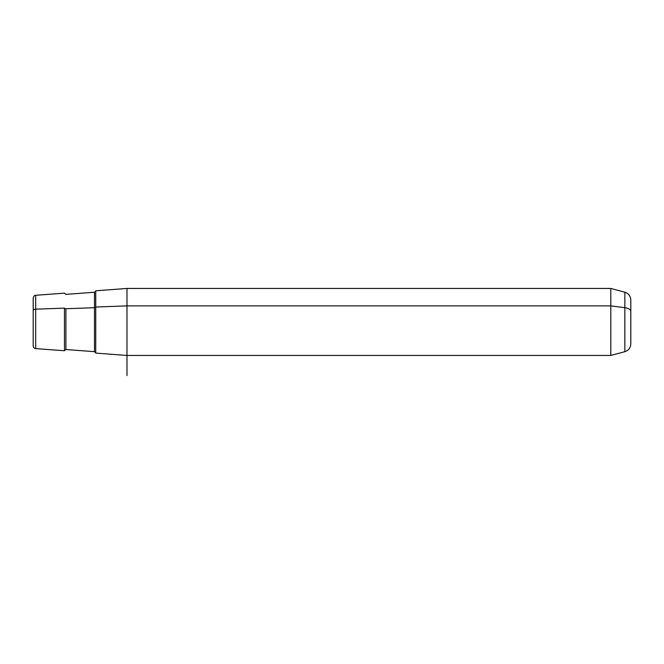 <?xml version="1.0" encoding="UTF-8"?>
<svg xmlns="http://www.w3.org/2000/svg" width="664" height="664" viewBox="0 0 664 664"><rect width="100%" height="100%" fill="white"/><g stroke="black" fill="none" stroke-linecap="round" stroke-linejoin="round"><path stroke-width="1" d="M126.99 355.447L95.732 353.107L95.732 307.017L126.99 305.888L126.99 355.447L126.99 305.888L95.732 307.017L95.732 290.799L126.99 288.45L126.99 305.888L610.797 305.888L610.797 355.447L610.797 305.888L126.99 305.888L126.99 288.45L610.797 288.45L610.797 305.888L624.841 307.698L624.841 351.688L624.841 307.698L610.797 305.888L610.797 288.45L624.841 292.218L624.841 307.698L624.841 292.218C628.576 293.463 630.559 296.053 630.8 299.979L630.8 311.416A8.043 3.851 180 0 0 624.841 307.698A8.043 3.851 0 0 1 630.8 311.416L630.8 343.919C630.559 347.853 628.576 350.443 624.841 351.688L610.797 355.447L126.99 355.447L126.99 375.55M630.8 316.396L630.8 310.362M95.732 307.017L95.732 353.007L94.487 351.671L65.902 349.521L64.466 350.758L64.466 308.137A1.336 0.639 180 0 0 65.902 308.735L65.902 349.521L65.902 308.735L94.487 307.706L94.487 292.235L94.487 307.706A1.336 0.639 180 0 0 95.732 307.067A1.336 0.639 0 0 1 94.487 307.706L94.487 351.671L94.487 307.706L65.902 308.735A1.336 0.639 0 0 1 64.466 308.137L64.466 350.758L35.682 348.6C34.154 348.351 33.333 347.463 33.2 345.927L33.2 310.453A2.681 1.286 0 0 1 35.682 309.175L35.682 295.297L35.682 309.175L64.466 308.137L35.682 309.175L35.682 348.6L35.682 309.175A2.681 1.286 180 0 0 33.2 310.453L33.2 333.536M33.2 310.453L33.2 297.97C33.764 296.044 34.586 295.148 35.682 295.297L64.466 293.139L65.902 294.376L94.487 292.235L95.732 290.898M630.8 333.536L630.8 311.416"/></g></svg>

